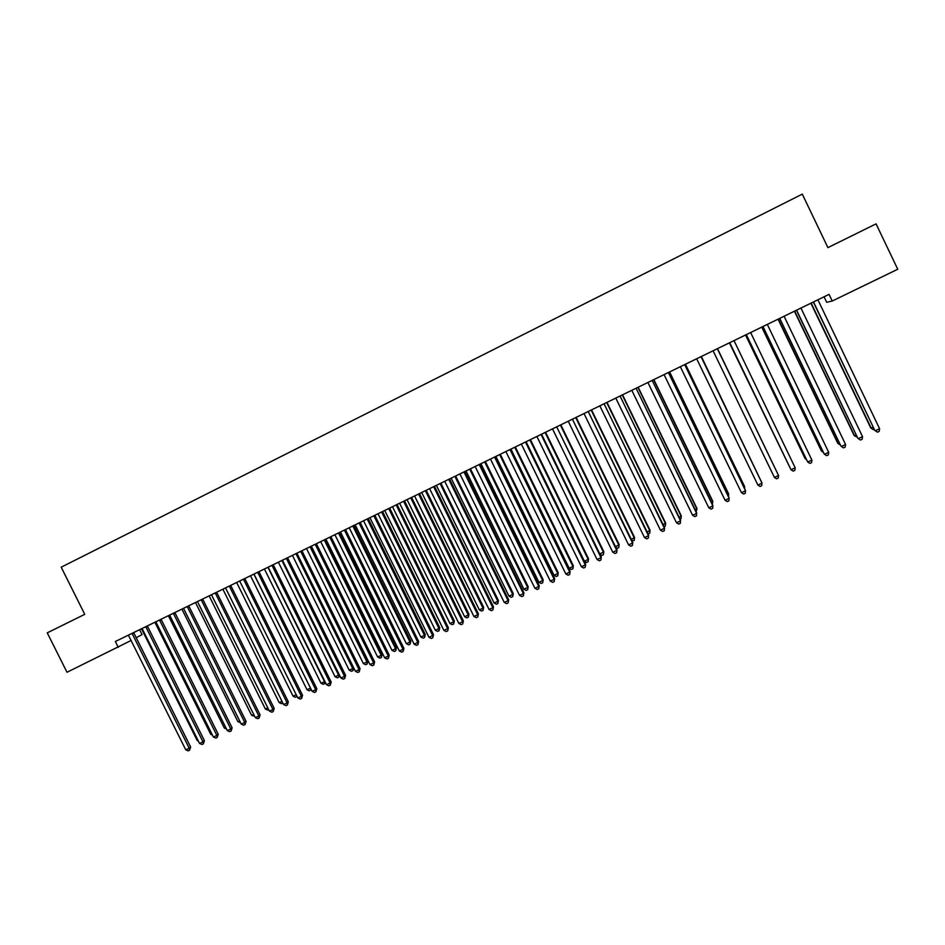 <?xml version="1.0" encoding="UTF-8"?>
<svg xmlns="http://www.w3.org/2000/svg" width="945" height="945" viewBox="0 0 945 945"><rect width="100%" height="100%" fill="white"/><g stroke="black" fill="none" stroke-linecap="round" stroke-linejoin="round"><path stroke-width="1.42" d="M139.6 629.701L142.045 634.603L136.139 637.78M824.064 296.801L826.71 302.305L832.238 301.018L897.75 269.242L876.062 223.859L827.914 247.625L802.293 194.127L61.201 567.201L84.755 614.333L47.25 632.843L67 672.261L131.178 640.45M832.238 301.018L829.048 294.379L115.349 641.49L118.29 647.384M813.834 302.624L874.81 430.424L813.35 302.01M879.606 428.758L879.181 431.381L877.468 432.172L875.33 430.731L879.606 428.758L817.897 299.801M877.468 432.172L874.81 430.424M810.869 303.215L870.77 427.967L873.322 427.317M811.141 303.085L871.266 428.274L873.357 429.668L870.77 427.967M874.255 429.254L873.357 429.668M796.907 310.846L857.836 438.279L796.422 310.243M862.549 436.649L862.147 439.26L860.446 440.039L858.296 438.61L862.549 436.649L800.947 308.046M796.623 310.905L796.493 310.303M780.062 319.044L840.944 446.099L779.59 318.43M845.574 444.504L845.196 447.091L843.507 447.871L841.345 446.453L845.574 444.504L784.09 316.244M794.414 311.224L854.209 435.645L856.347 435.184M794.639 311.118L854.658 435.964L857.269 437.122M778.042 319.186L837.742 443.276L839.455 443.004M778.219 319.103L838.132 443.618L840.377 444.941M763.312 327.183L824.134 453.872L762.839 326.58M828.694 452.312L828.34 454.888L826.651 455.667L824.489 454.261L828.694 452.312L767.316 324.407M746.644 335.286L807.715 462.022L746.101 334.719M811.897 460.085L811.554 462.648L809.889 463.416L807.715 462.022L811.897 460.085L750.625 332.522M761.741 327.112L821.347 450.871L822.646 450.8M761.871 327.053L821.689 451.237L823.402 452.36M745.534 334.991L805.034 458.431L805.931 458.538M745.605 334.955L805.317 458.821L806.392 459.518M730.06 343.354L791.024 469.748L729.564 342.763M795.182 467.822L794.863 470.362L793.198 471.13L791.024 469.748L795.182 467.822L734.017 340.602M729.398 342.846L789.288 466.251M729.422 342.822L789.488 466.653M717.491 348.634L778.55 475.512L774.416 477.426L713.085 350.784M717.668 349.378L778.55 475.512L778.255 478.04L776.601 478.808L774.416 477.426M776.672 471.579L717.586 349.166L776.672 471.579M701.06 356.714L762.013 483.167L757.89 485.08L696.666 358.769M701.084 356.631L761.847 482.694L761.729 485.683L760.087 486.451L757.89 485.08M684.688 364.581L745.546 490.786L741.447 492.688L680.329 366.707M684.7 364.664L745.428 490.29L745.286 493.29L743.644 494.046L741.447 492.688M668.41 372.507L729.162 498.369L725.075 500.259L664.075 374.61M668.422 372.578L729.103 497.85L728.926 500.85L727.296 501.606L725.075 500.259M652.215 380.374L712.861 505.906L708.797 507.796L647.892 382.477M652.227 380.457L712.849 505.374L712.636 508.375L711.018 509.131L708.797 507.796M636.103 388.218L696.642 513.418L692.602 515.285L631.803 390.309M636.115 388.3L696.678 512.863L696.441 515.875L694.823 516.62L692.602 515.285M620.074 396.014L680.506 520.884L676.478 522.75L615.786 398.093M620.074 396.097L680.589 520.305L680.317 523.329L678.711 524.062L676.478 522.75M680.589 520.305L680.317 523.329M604.115 403.775L664.441 528.314L660.437 530.169L599.851 405.854M604.115 403.858L664.571 527.712L664.276 530.736L662.681 531.48L660.437 530.169M664.571 527.712L664.276 530.736M588.239 411.5L648.459 535.709L644.478 537.551L583.998 413.556M588.239 411.583L648.636 535.094L648.317 538.118L646.723 538.863L644.478 537.551M648.636 535.094L648.317 538.118M572.434 419.178L632.559 543.068L628.59 544.899L568.217 421.234M572.434 419.261L632.784 542.43L632.429 545.466L630.847 546.198L628.59 544.899M632.784 542.43L632.429 545.466M760.371 479.647L701.367 356.478M760.654 480.225L701.32 356.501M743.963 487.254L744.554 486.462L685.456 364.215M744.518 488.388L744.66 486.935L685.361 364.262M727.638 494.826L728.619 493.845L669.615 371.917M728.465 496.538L728.678 494.341L669.473 371.987M711.384 502.35L712.754 501.204L653.845 379.583M712.306 504.24L712.766 501.712L653.656 379.677M695.213 509.839L696.961 508.516L638.159 387.214M696.134 511.729L696.926 509.048L637.922 387.332M679.124 517.293L681.25 515.793L622.542 394.809M681.25 515.793L680.991 518.734L681.168 516.348L622.271 394.951M680.991 518.734L680.046 519.183M663.118 524.711L665.623 523.046L607.009 402.369M665.623 523.046L665.327 525.987L665.493 523.613L606.69 402.523M665.327 525.987L664.028 526.589M647.183 532.094L650.054 530.251L591.546 409.894M650.054 530.251L649.735 533.204L649.888 530.854L591.18 410.071M649.735 533.204L648.034 533.842M631.331 539.441L634.567 537.433L576.155 417.371M634.567 537.433L634.225 540.386L634.355 538.048L575.741 417.572M634.225 540.386L631.933 540.682M556.711 426.833L616.731 550.392L612.785 552.223L552.506 428.876M556.711 426.916L617.002 549.73L616.624 552.778L615.041 553.498L612.785 552.223M617.002 549.73L616.624 552.778M615.561 546.753L619.152 544.58L560.834 424.825M619.152 544.58L618.786 547.545L618.892 545.206L560.385 425.049M618.786 547.545L617.239 548.254L615.916 547.498M541.06 434.44L600.985 557.68L597.063 559.499L536.89 436.472M541.568 434.192L601.303 556.995L600.89 560.042L599.319 560.775L597.063 559.499M601.303 556.995L600.89 560.042M599.862 554.03L603.82 551.691L545.596 432.231M603.82 551.691L603.418 554.656L603.512 552.341L545.1 432.479M603.418 554.656L601.882 555.365L599.981 554.29M525.491 442.012L585.309 564.933L581.399 566.74L521.333 444.032M525.503 442.095L526.046 441.752L585.676 564.224L585.238 567.284L583.679 568.004L581.399 566.74M585.676 564.224L585.238 567.284M526.07 441.74L584.376 561.2L588.192 559.428L588.546 558.767L530.428 439.614M588.546 558.767L588.121 561.732L588.192 559.428L529.885 439.874M588.121 561.732L586.597 562.44L584.376 561.2M510.005 449.548L569.717 572.15L565.831 573.946L505.858 451.556M510.595 449.253L570.13 571.43L569.658 574.489L568.11 575.21L565.831 573.946M570.13 571.43L569.658 574.489M510.938 449.088L569.162 568.252L572.953 566.492L573.355 565.807L515.332 446.961M573.355 565.807L572.894 568.784L572.953 566.492L514.741 447.245M572.894 568.784L571.382 569.492L569.162 568.252M494.578 457.049L554.195 579.332L550.321 581.116L490.467 459.046M494.589 457.132L495.227 456.742L554.656 578.588L554.16 581.659L552.612 582.368L550.321 581.116M554.656 578.588L554.16 581.659M495.889 456.411L554.006 575.269L557.786 573.52L558.223 572.812L500.295 454.261M558.223 572.812L557.751 575.8L557.786 573.52L499.669 454.569M557.751 575.8L556.239 576.497L554.006 575.269M479.245 464.515L538.744 586.479L534.894 588.262L475.146 466.499M479.245 464.586L479.93 464.184L539.252 585.711L538.733 588.794L537.185 589.503L534.894 588.262M539.252 585.711L538.733 588.794M480.91 463.7L538.933 582.262L542.69 580.513L543.174 579.793L485.34 461.538M543.174 579.793L542.666 582.781L542.69 580.513L484.679 461.869M542.666 582.781L541.166 583.478L538.933 582.262M463.971 471.933L523.376 593.59L519.549 595.362L459.896 473.917M464.704 471.579L523.92 592.81L523.376 595.893L521.841 596.59L519.549 595.362M523.92 592.81L523.376 595.893M466.003 470.953L523.92 589.207L527.664 587.483L528.196 586.739L470.456 468.779M528.196 586.739L527.664 589.727L527.664 587.483L469.748 469.122M527.664 589.727L526.164 590.424L523.92 589.207M448.769 479.328L508.079 600.666L504.264 602.426L444.717 481.3M448.78 479.41L449.548 478.961L508.67 599.862L508.091 602.957L506.567 603.654L504.264 602.426M508.67 599.862L508.091 602.957M451.155 478.17L508.989 596.13L512.722 594.405L513.277 593.649L455.644 475.985M513.277 593.649L512.722 596.649L512.722 594.405L454.888 476.351M512.722 596.649L511.233 597.334L508.989 596.13M433.649 486.687L492.853 607.706L489.061 609.466L429.609 488.648M434.464 486.285L493.491 606.891L492.888 609.986L491.365 610.683L489.061 609.466M493.491 606.891L492.888 609.986M436.389 485.352L494.117 603.028L497.838 601.303L498.44 600.524L440.89 483.155M498.44 600.524L497.861 603.536L497.838 601.303L440.098 483.545M497.861 603.536L496.373 604.221L494.117 603.028M418.6 493.999L477.709 614.722L473.929 616.471L414.583 495.96M418.611 494.081L419.462 493.597L478.383 613.884L477.757 616.979L476.245 617.676L473.929 616.471M478.383 613.884L477.757 616.979M421.694 492.499L479.328 609.879L483.013 608.167L483.663 607.375L426.219 490.301M483.663 607.375L483.06 610.387L483.013 608.167L425.38 490.703M483.06 610.387L481.584 611.061L479.328 609.879M403.621 501.287L462.625 621.704L458.868 623.44L399.617 503.236M403.633 501.37L404.519 500.862L463.345 620.841L462.684 623.948L461.184 624.645L458.868 623.44M463.345 620.841L462.684 623.948M407.059 499.621L464.597 616.707L468.271 614.994L468.956 614.179L411.607 497.401M468.956 614.179L468.33 617.203L468.271 614.994L410.732 497.826M468.33 617.203L466.865 617.888L464.597 616.707M388.714 508.54L447.623 628.638L443.878 630.374L384.733 510.477M389.659 508.079L448.379 627.775L447.694 630.882L446.205 631.567L443.878 630.374M448.379 627.775L447.694 630.882M392.494 506.697L449.938 623.499L453.6 621.798L454.321 620.971L397.065 504.476M454.321 620.971L453.671 623.995L453.6 621.798L396.156 504.925M453.671 623.995L452.206 624.669L449.938 623.499M373.877 515.757L432.68 635.548L428.959 637.273L369.92 517.683M373.889 515.828L374.858 515.285L433.483 634.662L432.775 637.78L431.286 638.466L428.959 637.273M433.483 634.662L432.775 637.78M378 513.749L435.35 630.256L438.988 628.567L439.756 627.716L382.595 511.517M439.756 627.716L439.071 630.752L438.988 628.567L381.638 511.977M439.071 630.752L437.618 631.425L435.35 630.256M359.112 522.939L417.82 642.435L414.111 644.147L355.166 524.853M360.139 522.431L418.659 641.525L417.82 642.435L417.926 644.644L416.45 645.329L414.111 644.147M418.659 641.525L417.926 644.644M363.565 520.766L420.82 636.989L424.447 635.312L425.25 634.438L368.184 518.521M425.25 634.438L424.553 637.473L424.447 635.312L367.192 519.006M424.553 637.473L423.1 638.147L420.82 636.989M344.417 530.086L403.019 649.274L399.333 650.987L340.495 531.988M344.417 530.157L345.48 529.578L403.905 648.353L403.019 649.274L403.149 651.471L401.672 652.156L399.333 650.987M403.905 648.353L403.149 651.471M349.201 527.759L406.362 643.687L409.976 642.009L410.815 641.135L353.843 525.491M410.815 641.135L410.095 644.171L409.976 642.009L352.816 525.999M410.095 644.171L408.653 644.833L406.362 643.687M329.793 537.197L388.3 656.09L384.627 657.791L325.883 539.099M329.793 537.268L330.892 536.665L389.222 655.145L388.3 656.09L388.442 658.275L386.978 658.948L384.627 657.791M389.222 655.145L388.442 658.275M334.908 534.705L391.974 650.349L395.565 648.695L396.451 647.786L339.574 532.437M396.451 647.786L395.695 650.833L395.565 648.695L338.499 532.956M395.695 650.833L394.266 651.495L391.974 650.349M315.228 544.273L373.641 662.87L369.991 664.559L311.342 546.163M315.24 544.355L316.374 543.729L374.61 661.913L373.641 662.87L373.807 665.044L372.342 665.717L369.991 664.559M374.61 661.913L373.807 665.044M320.674 541.627L377.646 656.988L381.225 655.334L382.146 654.412L325.363 539.347M382.146 654.412L381.367 657.46L381.225 655.334L324.253 539.89M381.367 657.46L379.949 658.122L377.646 656.988M300.746 551.325L359.053 669.627L355.414 671.304L296.872 553.203M300.746 551.396L301.927 550.758L360.057 668.647L359.053 669.627L359.23 671.777L357.777 672.45L355.414 671.304M360.057 668.647L359.23 671.777M306.511 548.513L363.388 663.603L366.943 661.949L367.912 661.016L311.212 546.234M367.912 661.016L367.109 664.063L366.943 661.949L310.066 546.789M367.109 664.063L365.691 664.725L363.388 663.603M286.323 558.341L344.535 676.336L340.921 678.014L282.472 560.208M287.54 557.739L345.587 675.344L344.535 676.336L344.724 678.486L343.283 679.16L340.921 678.014M345.587 675.344L344.724 678.486M292.418 555.376L349.201 670.17L352.745 668.528L295.95 553.652M353.702 667.832L352.922 670.643L351.505 671.293L349.201 670.17M352.922 670.643L352.745 668.528L353.631 667.69M271.971 565.323L330.088 683.022L326.486 684.7L268.132 567.177M271.971 565.393L273.235 564.72L331.175 682.018L330.088 683.022L330.289 685.16L328.848 685.822L326.486 684.7M331.175 682.018L330.289 685.16M278.373 562.204L335.073 676.726L338.593 675.084L281.905 560.48M339.479 675.096L339.196 676.797L337.377 677.837L335.073 676.726M338.782 677.187L339.196 674.529M257.678 572.268L315.701 689.685L312.122 691.338L253.862 574.123M258.977 571.63L316.823 688.657L315.701 689.685L315.925 691.799L314.484 692.472L312.122 691.338M316.823 688.657L315.925 691.799M264.411 568.996L321.005 683.235L324.513 681.617L267.919 567.284M325.304 682.325L323.32 684.345L321.005 683.235M324.726 683.696L324.82 681.333M243.467 579.179L301.384 696.311L297.817 697.953L239.664 581.033M243.467 579.261L244.802 578.541L302.542 695.26L301.384 696.311L301.62 698.414L300.191 699.076L297.817 697.953M302.542 695.26L301.62 698.414M250.496 575.765L307.007 689.732L310.492 688.102L254.193 574.489M311.212 689.507L309.322 690.83L307.007 689.732M310.492 688.102L310.716 690.181M229.304 586.065L287.138 702.903L283.583 704.545L225.524 587.908M230.686 585.392L288.331 701.84L287.138 702.903L287.386 704.994L285.969 705.655L283.583 704.545M288.331 701.84L287.386 704.994M236.652 582.498L293.068 696.181L296.21 694.729M297.037 696.394L295.383 697.28L293.068 696.181M296.671 695.638L296.777 696.63M215.224 592.917L272.951 709.471L269.419 711.101L211.456 594.748M215.224 592.987L216.629 592.243L274.192 708.384L272.951 709.471L273.211 711.55L271.806 712.199L269.419 711.101M274.192 708.384L273.211 711.55M222.878 589.196L279.188 702.607L281.976 701.32M282.85 703.08L281.515 703.694L279.188 702.607M201.202 599.732L258.835 716.003L255.315 717.621L197.458 601.563M202.643 599.035L260.099 714.904L258.835 716.003L259.107 718.07L257.701 718.72L255.315 717.621M260.099 714.904L259.107 718.07M209.152 595.87L265.38 709.01L267.813 707.888M268.687 709.636L267.707 710.097L265.38 709.01M187.24 606.525L244.779 722.5L241.27 724.118L183.507 608.344M187.252 606.595L188.728 605.816L246.09 721.389L244.779 722.5L245.074 724.567L243.668 725.205L241.27 724.118M246.09 721.389L245.074 724.567M195.497 602.508L251.63 715.389L253.721 714.42M254.583 716.168L251.63 715.389M173.348 613.281L230.793 728.973L227.296 730.591L169.639 615.089M173.36 613.352L174.872 612.561L232.139 727.851L230.793 728.973L231.1 731.028L229.706 731.666L227.296 730.591M232.139 727.851L231.1 731.028M181.901 609.123L237.939 721.732L239.676 720.917M240.55 722.665L237.939 721.732M159.516 620.014L216.866 735.423L213.393 737.029L155.819 621.81M159.528 620.085L161.075 619.27L218.248 734.277L216.866 735.423L217.185 737.454L215.791 738.092L213.393 737.029M218.248 734.277L217.185 737.454M168.364 615.703L224.319 728.04L225.713 727.39M226.528 729.032L224.319 728.04M145.754 626.7L202.998 741.837L199.549 743.431L142.069 628.496M145.754 626.783L147.337 625.944L204.415 740.679L202.998 741.837L203.34 743.857L201.958 744.495L199.549 743.431M204.415 740.679L203.34 743.857M154.886 622.259L210.747 734.324L211.798 733.84M212.412 735.068L210.747 734.324M132.052 633.374L189.201 748.216L185.763 749.81L128.39 635.146M133.67 632.583L190.654 747.046L189.201 748.216L189.555 750.236L188.173 750.873L185.763 749.81M190.654 747.046L189.555 750.236M141.478 628.779L197.245 740.585L197.966 740.254M198.379 741.081L197.245 740.585M510.005 449.631L510.595 449.265M510.182 450.269L510.772 449.903M494.767 457.758L495.404 457.38M500.366 454.415L499.751 454.769M479.422 465.223L480.095 464.822M485.411 461.68L484.761 462.07M463.971 472.016L464.704 471.59M464.149 472.642L464.869 472.228M470.515 468.921L469.83 469.334M448.958 480.036L449.726 479.587M455.703 476.126L454.97 476.552M433.66 486.758L434.464 486.297M433.826 487.396L434.641 486.923M440.961 483.297L440.181 483.745M418.777 494.707L419.627 494.223M426.278 490.443L425.463 490.904M403.798 501.996L404.696 501.488M411.666 497.542L410.815 498.027M388.726 508.611L389.659 508.091M388.891 509.237L389.824 508.717M397.124 504.618L396.238 505.114M374.055 516.454L375.035 515.911M382.654 511.658L381.721 512.178M359.124 523.01L360.139 522.443M359.289 523.636L360.305 523.069M368.243 518.663L367.274 519.207M344.594 530.783L345.657 530.192M353.902 525.633L352.898 526.2M329.97 537.894L331.069 537.292M339.633 532.578L338.582 533.157M315.417 544.97L316.551 544.344M325.423 539.489L324.336 540.091M300.923 552.01L302.105 551.372M311.283 546.364L310.149 546.978M286.335 558.412L287.552 557.751M286.5 559.027L287.717 558.365M297.002 553.321L296.033 553.853M272.148 566.008L273.4 565.323M282.614 560.338L281.988 560.68M257.69 572.339L258.977 571.642M257.867 572.953L259.154 572.257M243.645 579.864L244.979 579.143M229.316 586.136L230.686 585.404M229.493 586.75L230.863 586.018M215.401 593.602L216.807 592.846M201.202 599.815L202.643 599.047M201.379 600.418L202.821 599.65M187.417 607.198L188.894 606.418M173.526 613.955L175.038 613.151M159.705 620.676L161.252 619.861M145.932 627.374L147.514 626.535M132.052 633.445L133.67 632.595M132.229 634.036L133.847 633.185"/></g></svg>
